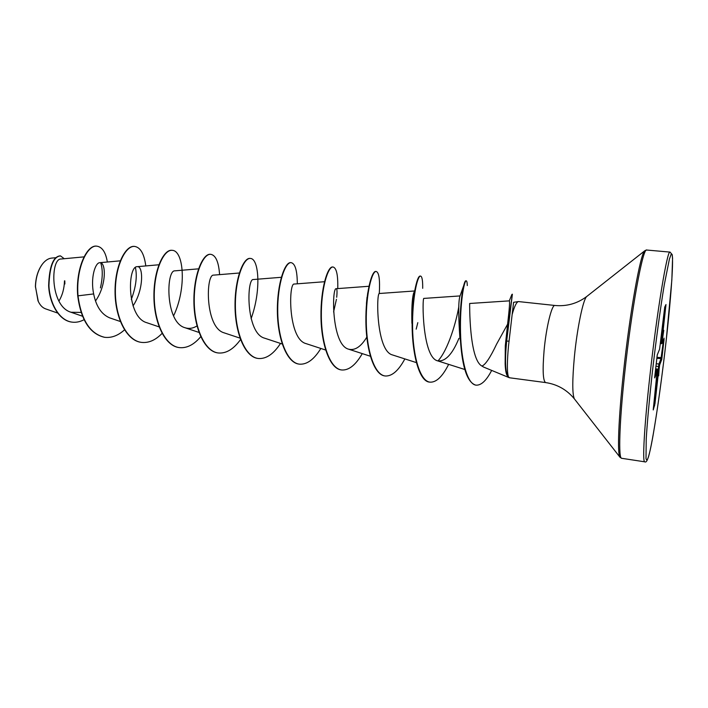<?xml version="1.0" encoding="UTF-8"?>
<svg xmlns="http://www.w3.org/2000/svg" width="708" height="708" viewBox="0 0 708 708"><rect width="100%" height="100%" fill="white"/><g stroke="black" fill="none" stroke-linecap="round" stroke-linejoin="round"><path stroke-width="1.06" d="M43.197 263.137L42.223 264.341C37.966 270.27 35.692 277.678 35.4 286.572L38.32 301.511M58.923 301.077C62.401 295.325 64.251 288.581 64.49 280.846M64.87 283.988L64.8 280.837M55.843 257.703L51.454 258.11C48.224 258.5 45.206 260.5 42.4 264.119C38.082 270.137 35.781 277.651 35.497 286.651L37.993 300.767C39.843 304.962 42.303 307.635 45.383 308.768M508.087 376.364L508.291 376.391C507.008 371.735 507.078 361.673 508.477 346.203L512.141 314.556C514.389 306.405 516.486 302.077 518.424 301.564L554.93 305.475C551.824 304.334 546.16 327.37 544.08 350.584C542.47 370.275 542.983 380.939 545.62 382.577L509.565 377.78L507.937 376.373C506.37 375.373 505.441 371.213 505.14 363.894L505.3 345.725L507.601 324.202L496.574 344.185C490.281 357.505 485.405 364.797 481.944 366.054L483.537 367.027M505.14 363.894L506.247 341.079L505.778 340.707M84.048 256.871L61.021 259.022C50.472 258.332 49.719 306.175 71.004 312.246L81.172 312.423M95.5 300.98C106.899 285.094 106.005 261.517 99.74 262.695C95.173 262.721 90.323 277.987 93.66 293.935C96.138 306.352 101.439 314.308 109.563 317.812L120.333 321.503M133.024 305.909C143.989 289.669 143.326 265.482 137.246 266.686C127.475 265.721 126.378 317.14 146.768 322.698L159.132 326.892M198.559 268.836L174.929 270.845C166.079 269.73 165.044 322.379 184.974 327.716C188.956 329.008 192.974 328.415 197.001 325.954M239.357 273.005L213.63 275.129C205.754 273.89 204.807 327.733 224.215 332.866M281.315 277.297L253.384 279.527C246.552 278.156 245.738 333.291 264.544 338.159L282.218 343.991M324.494 281.722L294.236 284.05C288.519 282.536 287.891 339.035 306.006 343.601L325.636 350.026M333.592 311.962L336.433 299.307M336.707 297.263C337.247 291.643 337.088 288.793 336.238 288.705C331.725 287.05 331.291 344.955 348.646 349.194C354.956 350.717 361.009 346.699 366.806 337.141M414.401 290.988L379.435 293.493C376.231 291.705 375.992 351.053 392.506 354.947L416.392 362.611M423.871 298.449L423.888 298.413C422.101 296.502 422.03 357.31 437.659 360.868C445.332 361.779 452.421 354.283 458.917 338.362M469.67 303.511C469.652 302.643 468.962 359.345 481.944 366.054M507.601 324.202C509.353 309.192 509.937 301.404 509.335 300.865L469.661 303.484M460.492 341.044L459.846 337.291C458.341 315.343 458.35 301.723 459.864 296.457L463.66 285.705C461.28 294.572 459.032 318.759 460.492 341.044C462.342 367.815 467.413 382.506 475.705 385.108L475.909 385.125M458.873 306.237C456.43 321.335 448.199 349.849 437.96 360.956M412.224 318.069L411.906 323.326C411.543 309.113 412.065 299.21 413.472 293.625L414.808 290.369C413.419 297.953 412.552 307.184 412.224 318.069C411.127 349.371 418.295 381.656 429.641 382.108L429.827 382.134M366.266 316.759L366.478 303.174L367.744 292.846M135.423 267.597C137.317 276.386 135.945 287.014 131.299 299.493M100.722 262.81C102.855 269.412 102.748 277.775 100.412 287.899M93.66 293.935L78.013 295.829C75.712 267.872 87.624 244.26 97.129 246.207C102.35 247.181 105.749 252.446 107.342 262.004M84.102 319.671C80.084 321.83 76.057 322.653 72.048 322.131C59.153 320.547 49.648 303.166 48.932 285.616C49.631 266.465 53.481 256.561 60.481 255.898L64.26 258.721M77.703 295.785C80.907 319.945 89.783 333.769 104.342 337.265L104.642 337.309C90.093 333.813 81.216 319.989 78.013 295.829L77.703 295.785C75.402 267.836 87.314 244.233 96.828 246.18L96.978 246.198M71.897 322.113L71.747 322.096C58.852 320.512 49.348 303.121 48.64 285.581C49.33 266.429 53.18 256.526 60.189 255.871L60.33 255.889M518.424 301.564L513.601 302.307L512.141 314.556M660.228 344.044L664.732 307.095L665.98 304.529L662.405 337.185L663.777 330.317L662.458 339.256L661.661 339.061M662.458 339.256L662.095 343.097L661.157 343.84L661.617 339.3L661.051 339.282M662.095 343.097L663.608 339.495M664.077 339.433L661.741 359.478L661.015 358.593L663.538 339.663M661.741 359.478L659.652 364.956L659.104 369.231L658.263 369.284L658.909 364.045L661.015 358.593L656.794 358.328M659.104 369.231L658.67 375.886L658.883 370.833L658.113 370.24L658.263 369.284L655.635 368.779M658.812 371.142L658.378 373.266L657.475 373.311L658.113 370.24L655.519 369.744M658.378 373.266L654.971 403.675L653.245 409.941L657.059 371.762L654.714 377.904L654.758 376.576L657.29 354.788L659.573 349.239L660.13 344.823M104.642 337.309C111.519 338.097 118.13 335.619 124.493 329.857M145.795 265.925C144.228 254.013 140.565 247.517 134.803 246.446C125.758 245.172 115.254 265.695 115.369 291.51C115.324 317.308 126.732 340.69 141.503 342.389C148.671 343.176 155.53 340.176 162.079 333.397M173.557 315.927C186.823 288.227 183.832 250.8 172.327 250.34C163.991 249.127 154.096 270.014 154.247 296.209C154.256 322.37 165.141 345.991 179.372 347.61C186.859 348.371 193.983 344.725 200.745 336.681M219.586 274.633C218.719 262.137 215.816 255.367 210.878 254.331C203.276 253.199 194.036 274.465 194.24 301.033C194.293 327.583 204.63 351.434 218.268 352.973C226.144 353.69 233.56 349.221 240.534 339.557M251.092 318.671C261.27 290.979 259.066 258.756 250.49 258.447C243.676 257.385 235.136 279.041 235.383 306.006C235.49 332.946 245.242 357.036 258.261 358.487C266.128 359.133 273.545 354.115 280.518 343.433M297.316 283.811C297.227 270.695 295.201 263.65 291.218 262.668C285.244 261.686 277.439 283.758 277.731 311.122C277.899 338.468 287.032 362.806 299.378 364.151C306.909 364.735 314.069 359.505 320.848 348.46M337.751 288.59C338.088 275.155 336.539 267.96 333.114 267.013C328.016 266.111 320.998 288.607 321.344 316.387C321.574 344.15 330.034 368.744 341.681 369.983C348.84 370.488 355.708 365.036 362.275 353.611M379.293 293.616C380.081 279.784 379.054 272.403 376.214 271.483C372.054 270.668 365.877 293.599 366.275 321.813C366.567 350.009 374.32 374.859 385.205 375.983C391.958 376.408 398.507 370.718 404.861 358.912M416.18 329.149L417.826 322.644M422.694 288.333C422.791 280.527 422.083 276.447 420.579 276.085C417.41 275.368 412.127 298.741 412.578 327.397C412.95 356.036 419.941 381.152 430.013 382.161C436.314 382.506 442.527 376.567 448.642 364.363M460.12 332.503L460.483 331.079M467.289 285.581C467.191 282.51 466.846 280.926 466.253 280.828C464.191 280.103 459.811 303.767 460.519 332.397C461.12 360.735 467.289 384.356 476.103 385.161C481.263 385.426 486.458 380.515 491.671 370.408M512.38 294.192L506.663 341.132L508.264 323.786L512.38 294.192M134.644 246.428L134.493 246.411C125.449 245.136 114.935 265.659 115.05 291.475C115.006 317.272 126.413 340.645 141.193 342.345L141.352 342.371M172.168 250.322L172.009 250.305C163.663 249.092 153.769 269.978 153.919 296.165C153.928 322.335 164.814 345.946 179.044 347.566L179.213 347.584M210.71 254.322L210.55 254.305C202.948 253.163 193.7 274.43 193.895 300.989C193.957 327.538 204.293 351.389 217.94 352.929L218.108 352.947M250.49 258.447L250.154 258.411C243.34 257.349 234.791 279.005 235.029 305.962C235.144 332.902 244.897 356.991 257.916 358.434L258.093 358.46M291.05 262.659L290.873 262.633C284.89 261.65 277.085 283.713 277.368 311.077C277.545 338.415 286.678 362.761 299.033 364.107L299.201 364.124M333.114 267.013L332.76 266.978C327.654 266.075 320.627 288.563 320.972 316.343C321.202 344.106 329.671 368.7 341.318 369.93L341.495 369.957M376.214 271.483L375.851 271.447C371.682 270.633 365.496 293.555 365.894 321.759C366.186 349.956 373.948 374.806 384.842 375.93L385.019 375.957M420.579 276.085L420.198 276.049C418.481 276.005 416.685 280.784 414.808 290.369M460.085 331.167L460.465 329.68M466.059 280.864L465.873 280.784C465.253 280.731 464.51 282.377 463.66 285.705M508.291 376.391C505.273 372.983 504.733 361.222 506.663 341.132L509.008 341.123M653.449 407.339L654.254 405.003L657.475 373.311L656.971 373.204M662.352 338.336L661.449 339.088L661.502 337.22L664.9 306.838M655.05 374.028L656.36 370.833M664.732 307.095L660.599 342.557M665.98 304.529L664.697 307.254M665.883 306.13L665.219 306.175M662.405 337.185L661.281 337.22M662.529 337.893L662.325 338.459M657.263 354.912L659.573 349.239M657.228 355.027L654.67 377.647M664.131 338.15L662.077 343.212M662.033 357.611L656.9 357.39M655.422 370.673L657.059 371.762M659.652 364.956L658.909 364.045L656.201 363.691M657.006 372.877L656.626 376.346M659.015 369.992L658.396 369.948L658.883 370.833M656.776 377.523L653.21 409.72M654.971 403.675L653.865 403.613M653.75 404.693L654.652 405.79M649.767 377.028C644.227 426.836 642.315 462.554 644.731 461.82C646.475 462.873 648.608 460.651 653.059 435.455C657.59 409.224 661.962 377.612 666.175 340.628C671.742 291.307 674.405 249.774 671.113 254.358L669.396 259.155L664.325 284.519C660.298 308.608 655.573 343.442 651.82 376.921C649.077 402.206 647.209 422.933 646.218 439.119L646.015 458.598C646.528 460.713 647.342 460.156 648.475 456.908C652.749 442.624 660.635 389.949 666.175 340.645L671.848 279.908L672.565 258.27L672.211 254.641L670.051 252.101C667.405 248.968 656.865 312.078 649.767 377.028M645.103 250.517L646.776 250.039C642.97 246.835 631.394 309.352 624.642 373.833C619.323 423.287 618.341 458.873 621.624 458.288L644.731 461.82M587.038 296.263L644.776 250.782C640.466 253.19 629.66 313.334 623.367 373.567C618.482 419.145 617.252 453.607 619.863 457.085L620.12 457.421M554.93 305.475C566.674 306.564 577.285 303.573 586.746 296.493C583.215 299.05 577.117 328.255 574.383 356.832C572.259 380.284 572.259 394.294 574.383 398.878L574.613 399.17M655.466 370.249L657.927 370.753L658.617 371.656M659.405 366.54L655.909 366.248M660.723 341.964L662.157 341.964M660.414 343.008L660.626 342.424M662.254 338.636L661.077 339.07M660.139 344.814L659.546 349.371M656.67 375.851L656.829 376.426M545.62 382.577C557.285 384.32 566.878 389.754 574.383 398.878L619.863 457.085L621.624 458.288M483.537 367.036L509.238 377.691M71.004 312.255L82.579 316.246M99.74 262.695L120.263 260.836M137.246 266.677L158.875 264.774M184.974 327.716L199.01 332.441M224.215 332.875L240.021 338.132M336.238 288.705L368.939 286.271M348.637 349.194L370.346 356.23M423.888 298.413L460.05 295.926M437.659 360.868L464.802 369.496M57.578 313.024L45.374 308.785M646.776 250.039L670.051 252.101M509.291 300.856L511.919 294.413M366.478 303.166L367.054 297.218M660.245 343.769L662.007 343.389M655.422 370.629L656.325 370.788C657.068 370.859 657.298 371.558 657.006 372.859M656.785 377.523L656.679 375.798"/></g></svg>

